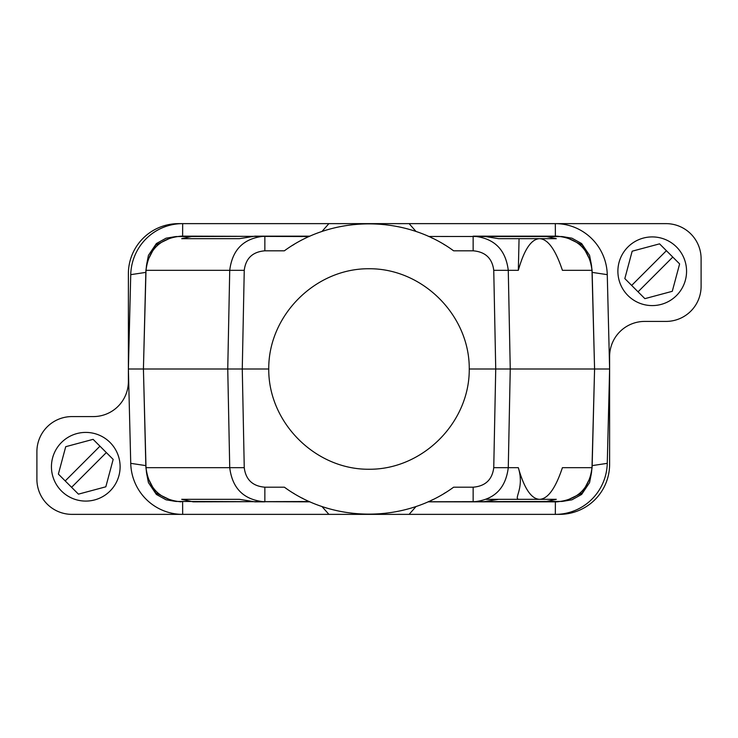 <?xml version="1.0" encoding="UTF-8"?>
<svg xmlns="http://www.w3.org/2000/svg" width="738" height="738" viewBox="0 0 738 738"><rect width="100%" height="100%" fill="white"/><g stroke="black" fill="none" stroke-linecap="round" stroke-linejoin="round"><path stroke-width="1.11" d="M609.616 464.248L609.616 356.509A35.092 35.092 0 0 1 644.708 321.417L666.008 321.417A35.092 35.092 0 0 0 701.1 286.335L701.1 258.715A35.092 35.092 0 0 0 666.008 223.632L555.336 223.632A52.352 51.955 -88.9 0 1 607.263 274.656L609.616 369L607.263 463.344A52.352 51.955 -91.1 0 1 555.336 514.368L559.487 514.368A50.129 50.129 0 0 0 609.616 464.248M239.444 238.669L181.686 238.669L239.444 238.669L254.942 236.16L309.951 236.16L175.745 236.566M591.95 468.787A37.085 36.799 -91.1 0 0 592.162 465.613L594.477 372.838M591.442 264.997L591.996 270.329C589.459 249.545 577.762 238.153 556.913 236.16L544.838 236.16L556.314 238.669L539.57 238.669C547.9 239.066 555.511 249.619 562.411 270.329L591.996 270.329L594.579 369L609.616 369M544.838 501.84L473.141 501.84L483.058 501.84L498.556 499.331L519.063 499.331C513.011 499.082 524.838 488.63 518.325 467.671C524.174 488.381 531.259 498.934 539.57 499.331L556.314 499.331L544.838 501.84L556.913 501.84C577.762 499.847 589.459 488.455 591.996 467.671L591.442 473.003M562.255 501.434L428.243 501.757M428.271 501.739L428.926 501.443M430.992 500.493L431.564 500.226M432.071 499.977L432.929 499.561M443.925 493.574L445.411 492.67M473.141 487.191L473.141 501.84C493.953 500.06 505.668 488.667 508.27 467.671L493.75 467.671C492.255 479.663 485.383 486.176 473.141 487.191L453.63 487.191C404.627 523.104 333.373 523.104 284.37 487.191L264.859 487.191L264.859 501.84L254.942 501.84L239.444 499.331L181.686 499.331L239.444 499.331M181.686 499.331L193.162 501.84L309.25 501.526M302.811 498.427L302.1 498.067M294.075 493.574L293.401 493.168M286.704 488.833L284.37 487.191M672.779 257.073L679.624 263.909L672.281 291.307L644.883 298.65L624.828 278.595L632.171 251.197L659.569 243.854L672.779 257.073L638.047 291.805M309.951 501.84L175.745 501.434M590.437 477.126L582.356 492.864L566.415 500.53M450.918 248.909L453.63 250.809C404.627 214.896 333.373 214.896 284.37 250.809L264.859 250.809C252.617 251.824 245.745 258.337 244.25 270.329L242.267 369L268.743 369C268.346 315.357 315.357 268.346 369 268.743C422.643 268.346 469.654 315.357 469.257 369L594.579 369L591.996 467.671L562.411 467.671C555.511 488.381 547.9 498.934 539.57 499.331L486.222 499.331M181.087 501.84C160.238 499.847 148.541 488.455 146.004 467.671L143.421 369L146.004 270.329L229.73 270.329L227.747 369L229.73 467.671L146.004 467.671L146.558 473.003M631.663 285.431L666.405 250.689M562.255 236.566L428.75 236.474M590.437 260.874L582.356 245.136L566.415 237.47M146.05 269.213A37.085 36.799 -91.1 0 0 145.838 272.387L130.737 274.656L128.384 369L242.267 369L244.25 467.671L229.73 467.671C232.332 488.667 244.047 500.06 264.859 501.84M146.05 468.787A37.085 36.799 -88.9 0 1 145.838 465.613L143.523 372.838M321.999 506.563L328.899 514.368L182.664 514.368A52.352 51.955 -88.9 0 1 130.737 463.344L128.384 369M182.618 501.84L182.664 514.368L71.992 514.368A35.092 35.092 0 0 1 36.9 479.285L36.9 451.665A35.092 35.092 0 0 1 71.992 416.583L93.292 416.583A35.092 35.092 0 0 0 128.384 381.491L128.384 273.752A50.129 50.129 0 0 1 178.513 223.632L328.899 223.632L321.999 231.437M555.382 236.16L555.336 223.632L328.899 223.632M591.95 269.213A37.085 36.799 -88.9 0 1 592.162 272.387L594.477 365.162M147.563 477.126L155.644 492.864L171.585 500.53M518.325 467.671L508.27 467.671L510.253 369L508.27 270.329L493.75 270.329C492.255 258.337 485.383 251.824 473.141 250.809L473.141 236.16L483.058 236.16L498.556 238.669L519.063 238.669L518.325 270.329C524.174 249.619 531.259 239.066 539.57 238.669L519.063 238.669M181.686 238.669L193.162 236.16L309.074 236.557M294.075 244.426L292.589 245.33M431.49 237.747L432.929 238.439M443.925 244.426L444.599 244.831M145.838 272.387L143.523 365.162M555.382 501.84L555.336 514.368L409.101 514.368L416.001 506.563M328.899 514.368L409.101 514.368M428.049 501.84L473.141 501.84M518.325 270.329L508.27 270.329C505.668 249.333 493.953 237.94 473.141 236.16L544.838 236.16M193.162 236.16L181.087 236.16C160.238 238.153 148.541 249.545 146.004 270.329L146.558 264.997M416.001 231.437L409.101 223.632M469.257 369C469.654 422.643 422.643 469.654 369 469.257C315.357 469.654 268.346 422.643 268.743 369M264.859 250.809L264.859 236.16C244.047 237.94 232.332 249.333 229.73 270.329L244.25 270.329M130.737 274.656A52.352 51.955 -91.1 0 1 182.664 223.632L182.618 236.16M147.563 260.874L155.644 245.136L171.585 237.47M61.494 442.468A34.335 34.335 0 0 0 61.494 491.028A34.335 34.335 0 0 0 110.054 491.028A34.335 34.335 0 0 0 110.054 442.468A34.335 34.335 0 0 0 61.494 442.468M58.376 474.091L65.719 446.693L93.117 439.35L106.337 452.569L71.595 487.311L58.376 474.091M65.221 480.927L99.953 446.195M106.337 452.569L113.172 459.405L105.829 486.803L78.431 494.146L71.595 487.311M627.946 246.972A34.335 34.335 0 0 0 627.946 295.532A34.335 34.335 0 0 0 676.506 295.532A34.335 34.335 0 0 0 676.506 246.972A34.335 34.335 0 0 0 627.946 246.972M592.162 465.613L607.263 463.344M145.838 465.613L130.737 463.344M592.162 272.387L607.263 274.656M493.75 467.671L495.733 369L493.75 270.329M473.141 250.809L453.63 250.809M264.859 487.191C252.617 486.176 245.745 479.663 244.25 467.671M562.965 501.314L571.95 499.801L581.627 494.442L589.561 482.643L591.313 473.704M562.965 236.686L571.95 238.199L581.627 243.558L589.561 255.357L591.313 264.296L589.561 255.357L581.627 243.558L571.95 238.199L562.965 236.686M175.035 501.314L166.05 499.801L156.373 494.442L148.439 482.643L146.687 473.704M175.035 236.686L166.05 238.199L156.373 243.558L148.439 255.357L146.687 264.296"/></g></svg>
